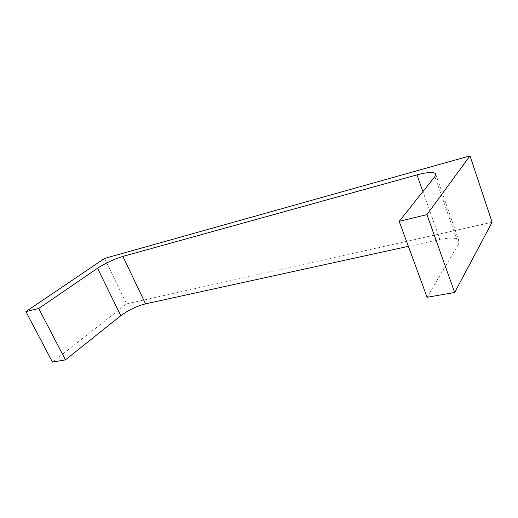 <?xml version="1.0" encoding="UTF-8"?>
<svg xmlns="http://www.w3.org/2000/svg" width="518" height="518" viewBox="0 0 518 518"><rect width="100%" height="100%" fill="white"/><g stroke="black" fill="none" stroke-linecap="round" stroke-linejoin="round"><path stroke-width="0.39" stroke-dasharray="2.59 1.94" d="M408.365 246.328L439.886 239.433L422.915 191.595M427.085 297.267L458.456 244.224L458.909 240.766C456.662 237.743 450.317 237.296 439.886 239.433M52.454 362.121L126.619 303.898L104.565 258.43M126.619 303.898L492.1 222.254M458.456 244.224L434.9 176.58M435.813 174.32L458.909 240.766"/><path stroke-width="0.78" d="M408.365 246.328L145.545 303.846L122.883 256.404L416.99 174.89C427.467 172.099 433.689 171.749 435.651 173.847L435.813 174.32M25.9 311.603L38.727 308.501L65.436 359.874L52.454 362.121L25.9 311.603L104.565 258.43L470.014 155.879L492.1 222.254L454.668 292.495L427.085 297.267L399.177 221.335L434.9 176.58L435.651 173.847M399.177 221.335L426.929 214.62L454.668 292.495M470.014 155.879L426.929 214.62M38.727 308.501L97.559 268.22C105.536 263.079 113.979 259.142 122.883 256.404M65.436 359.874L120.798 315.695L97.559 268.22M145.545 303.846C136.623 306.164 128.373 310.114 120.798 315.695M422.915 191.595L416.99 174.89"/></g></svg>
